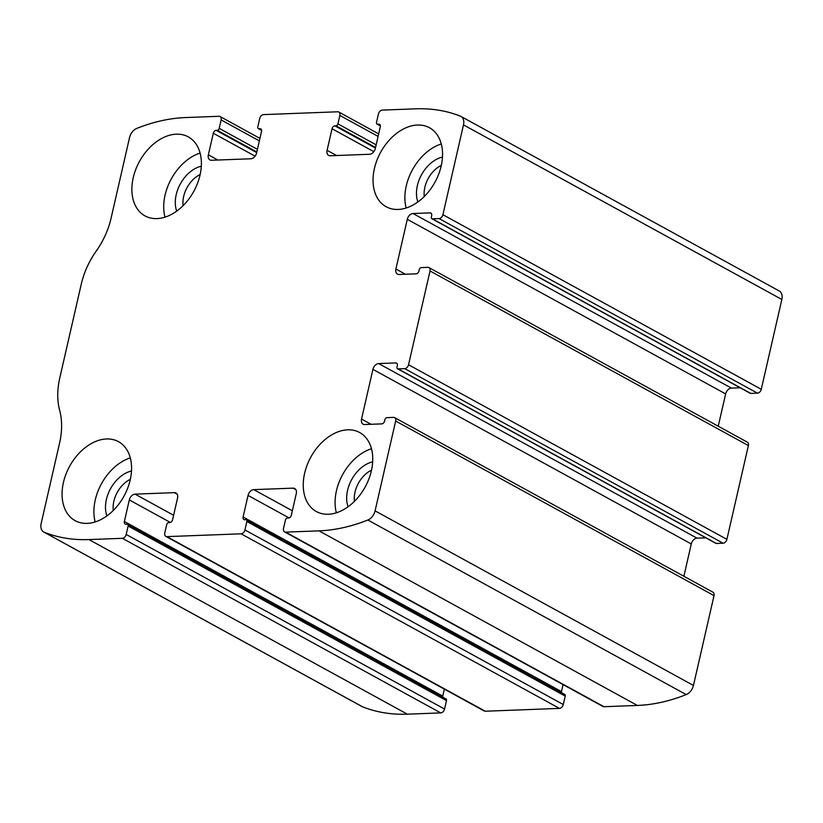 <?xml version="1.0" encoding="UTF-8"?>
<svg xmlns="http://www.w3.org/2000/svg" width="823" height="823" viewBox="0 0 823 823"><rect width="100%" height="100%" fill="white"/><g stroke="black" fill="none" stroke-linecap="round" stroke-linejoin="round"><path stroke-width="1.23" d="M382.273 110.097L415.666 108.831A210.235 144.714 118.7 0 1 460.345 116.136A10.01 6.893 118.7 0 1 460.88 116.382A10.01 6.893 118.7 0 1 463.483 124.88L442.908 214.71A4.002 2.757 118.7 0 1 439.081 218.579L432.404 218.825A2.006 1.379 118.7 0 1 431.869 218.712A2.006 1.379 118.7 0 1 431.355 217.015L431.674 215.605A3.004 2.068 118.7 0 0 430.892 213.054A3.004 2.068 118.7 0 0 430.09 212.879L413.023 213.517A6.008 4.136 118.7 0 0 407.282 219.319L395.894 269.018A6.008 4.136 118.7 0 0 397.468 274.121A6.008 4.136 118.7 0 0 399.062 274.481L416.129 273.833A3.004 2.068 118.7 0 0 419 270.932L419.319 269.533A2.006 1.379 118.7 0 1 421.232 267.598L427.919 267.341A4.002 2.757 118.7 0 1 428.978 267.588A4.002 2.757 118.7 0 1 430.028 270.983L408.547 364.764A4.002 2.757 118.7 0 1 404.721 368.632L398.044 368.879A2.006 1.379 118.7 0 1 397.509 368.766A2.006 1.379 118.7 0 1 396.984 367.058L397.303 365.659A3.004 2.068 118.7 0 0 396.521 363.108A3.004 2.068 118.7 0 0 395.729 362.922L378.662 363.571A6.008 4.136 118.7 0 0 372.912 369.373L361.534 419.072A6.008 4.136 118.7 0 0 363.097 424.174A6.008 4.136 118.7 0 0 364.692 424.534L381.759 423.886A3.004 2.068 118.7 0 0 384.639 420.985L384.958 419.576A2.006 1.379 118.7 0 1 386.872 417.652L393.548 417.395A4.002 2.757 118.7 0 1 394.618 417.631A4.002 2.757 118.7 0 1 395.657 421.037L375.082 510.867A10.01 6.893 118.7 0 1 367.84 520.013A210.235 144.714 118.7 0 1 319.015 530.856L285.622 532.121A4.002 2.757 118.7 0 1 284.552 531.884A4.002 2.757 118.7 0 1 283.513 528.479L285.447 520.043A2.006 1.379 118.7 0 1 287.361 518.109L288.472 518.068A3.004 2.068 118.7 0 0 291.342 515.167L296.28 493.605A6.008 4.136 118.7 0 0 294.716 488.502A6.008 4.136 118.7 0 0 293.111 488.142L253.782 489.634A6.008 4.136 118.7 0 0 248.042 495.425L243.104 516.998A3.004 2.068 118.7 0 0 243.886 519.55A3.004 2.068 118.7 0 0 244.688 519.725L245.799 519.683A2.006 1.379 118.7 0 1 246.334 519.807A2.006 1.379 118.7 0 1 246.859 521.504L244.925 529.95A4.002 2.757 118.7 0 1 241.098 533.808L166.884 536.627A4.002 2.757 118.7 0 1 165.824 536.39A4.002 2.757 118.7 0 1 164.775 532.985L166.709 524.549A2.006 1.379 118.7 0 1 168.622 522.615L169.733 522.574A3.004 2.068 118.7 0 0 172.604 519.673L177.552 498.1A6.008 4.136 118.7 0 0 175.988 493.008A6.008 4.136 118.7 0 0 174.383 492.648L135.054 494.139A6.008 4.136 118.7 0 0 129.314 499.931L124.376 521.504A3.004 2.068 118.7 0 0 125.158 524.056A3.004 2.068 118.7 0 0 125.95 524.23L127.071 524.189A2.006 1.379 118.7 0 1 127.606 524.313A2.006 1.379 118.7 0 1 128.121 526.01L126.186 534.446A4.002 2.757 118.7 0 1 122.36 538.314L88.966 539.579A210.235 144.714 118.7 0 1 44.298 532.286A10.01 6.893 118.7 0 1 43.753 532.028A10.01 6.893 118.7 0 1 41.15 523.531L59.606 442.949A66.077 45.481 118.7 0 0 59.688 410.471A66.077 45.481 118.7 0 1 59.77 377.994L81.251 284.213A66.077 45.481 118.7 0 1 96.168 251.18A66.077 45.481 118.7 0 0 111.095 218.136L129.55 137.544A10.01 6.893 118.7 0 1 136.793 128.409A210.235 144.714 118.7 0 1 185.628 117.555L219.021 116.29A4.002 2.757 118.7 0 1 220.08 116.537A4.002 2.757 118.7 0 1 221.13 119.932L219.196 128.367A2.006 1.379 118.7 0 1 217.282 130.301L216.171 130.343A3.004 2.068 118.7 0 0 213.301 133.244L208.353 154.817A6.008 4.136 118.7 0 0 209.916 159.909A6.008 4.136 118.7 0 0 211.521 160.269L250.85 158.777A6.008 4.136 118.7 0 0 256.591 152.985L261.529 131.413A3.004 2.068 118.7 0 0 260.747 128.861A3.004 2.068 118.7 0 0 259.945 128.686L258.834 128.727A2.006 1.379 118.7 0 1 258.299 128.604A2.006 1.379 118.7 0 1 257.784 126.907L259.718 118.471A4.002 2.757 118.7 0 1 263.545 114.603L337.749 111.784A4.002 2.757 118.7 0 1 338.819 112.031A4.002 2.757 118.7 0 1 339.858 115.426L337.924 123.872A2.006 1.379 118.7 0 1 336.01 125.796L334.899 125.847A3.004 2.068 118.7 0 0 332.029 128.738L327.091 150.311A6.008 4.136 118.7 0 0 328.655 155.403A6.008 4.136 118.7 0 0 330.249 155.763L369.578 154.271A6.008 4.136 118.7 0 0 375.319 148.479L380.267 126.907A3.004 2.068 118.7 0 0 379.485 124.366A3.004 2.068 118.7 0 0 378.683 124.18L377.572 124.222A2.006 1.379 118.7 0 1 377.037 124.108A2.006 1.379 118.7 0 1 376.512 122.401L378.446 113.965A4.002 2.757 118.7 0 1 382.273 110.097M394.618 417.631L712.975 592.221A4.002 2.757 118.7 0 1 714.025 595.615L693.45 685.456A10.01 6.893 118.7 0 1 686.207 694.591A210.235 144.714 118.7 0 1 637.372 705.445L603.979 706.71A4.002 2.757 118.7 0 1 602.92 706.463L284.552 531.884M428.978 267.588L747.346 442.167A4.002 2.757 118.7 0 1 748.385 445.572L726.904 539.353A4.002 2.757 118.7 0 1 723.078 543.211L404.721 368.632M127.606 524.313L445.963 698.892A2.006 1.379 118.7 0 1 446.488 700.599L444.554 709.035A4.002 2.757 118.7 0 1 440.727 712.903L407.334 714.169A210.235 144.714 118.7 0 1 362.655 706.864A10.01 6.893 118.7 0 1 362.12 706.618L43.753 532.028M246.334 519.807L564.701 694.396A2.006 1.379 118.7 0 1 565.216 696.093L563.282 704.529A4.002 2.757 118.7 0 1 559.455 708.397L485.251 711.216A4.002 2.757 118.7 0 1 484.181 710.969L165.824 536.39M460.88 116.382L779.247 290.972A10.01 6.893 118.7 0 1 781.85 299.469L761.275 389.3A4.002 2.757 118.7 0 1 757.448 393.157L439.081 218.579M431.869 218.712L750.237 393.291A2.006 1.379 118.7 0 0 750.771 393.415L757.448 393.157M718.242 426.211L725.649 393.908A6.008 4.136 118.7 0 1 731.39 388.106L740.165 387.777M397.509 368.766L715.866 543.345A2.006 1.379 118.7 0 0 716.401 543.468L723.078 543.211M683.882 576.265L691.279 543.952A6.008 4.136 118.7 0 1 697.019 538.16L705.805 537.831M561.389 692.575A3.004 2.068 118.7 0 1 561.471 691.587L563.066 684.613M442.651 697.081A3.004 2.068 118.7 0 1 442.733 696.093L444.338 689.118M417.477 125.034A45.049 31.007 -61.3 0 0 376.924 160.279A45.049 31.007 -61.3 0 0 386.152 206.738A45.049 31.007 -61.3 0 0 434.997 182.15A45.049 31.007 -61.3 0 0 429.472 127.74A45.049 31.007 -61.3 0 0 417.477 125.034M176.297 134.18A45.049 31.007 -61.3 0 0 135.754 169.435A45.049 31.007 -61.3 0 0 144.971 215.883A45.049 31.007 -61.3 0 0 193.827 191.296A45.049 31.007 -61.3 0 0 188.292 136.885A45.049 31.007 -61.3 0 0 176.297 134.18M347.666 429.832A45.049 31.007 -61.3 0 0 307.123 465.077A45.049 31.007 -61.3 0 0 316.341 511.525A45.049 31.007 -61.3 0 0 365.196 486.938A45.049 31.007 -61.3 0 0 359.661 432.528A45.049 31.007 -61.3 0 0 347.666 429.832M106.496 438.978A45.049 31.007 -61.3 0 0 65.943 474.223A45.049 31.007 -61.3 0 0 75.171 520.681A45.049 31.007 -61.3 0 0 124.016 496.094A45.049 31.007 -61.3 0 0 118.491 441.673A45.049 31.007 -61.3 0 0 106.496 438.978M130.353 479.325A24.608 16.944 -61.3 0 0 113.286 510.445M131.515 470.993A30.029 20.678 -61.3 0 0 106.877 515.898M130.312 457.886A45.049 31.007 -61.3 0 0 95.18 521.936M371.523 470.17A24.608 16.944 -61.3 0 0 354.456 501.3M372.685 461.837A30.029 20.678 -61.3 0 0 348.057 506.752M371.482 448.73A45.049 31.007 -61.3 0 0 336.36 512.78M200.164 174.527A24.608 16.944 -61.3 0 0 183.097 205.647M201.316 166.195A30.029 20.678 -61.3 0 0 176.688 211.11M200.112 153.088A45.049 31.007 -61.3 0 0 164.991 217.138M441.334 165.382A24.608 16.944 -61.3 0 0 424.267 196.502M442.496 157.049A30.029 20.678 -61.3 0 0 417.868 201.964M441.293 143.943A45.049 31.007 -61.3 0 0 406.161 207.993M693.45 685.456L375.082 510.867M714.025 595.615L395.657 421.037M726.904 539.353L408.547 364.764M748.385 445.572L430.028 270.983M407.334 714.169L88.966 539.579M440.727 712.903L122.36 538.314M485.251 711.216L166.884 536.627M559.455 708.397L241.098 533.808M781.85 299.469L463.483 124.88M761.275 389.3L442.908 214.71M686.207 694.591L367.84 520.013M637.372 705.445L319.015 530.856M603.979 706.71L285.622 532.121M362.655 706.864L44.298 532.286M259.358 140.898L221.13 119.932M257.424 149.333L219.196 128.367M256.817 151.988L217.282 130.301M256.683 152.564L216.171 130.343M255.099 156.175L213.301 133.244M217.869 160.032L208.353 154.817M261.333 129.448L259.945 128.686M261.601 130.24L258.834 128.727M378.086 136.392L339.858 115.426M376.162 144.838L337.924 123.872M375.555 147.482L336.01 125.796M375.422 148.058L334.899 125.847M373.837 151.669L332.029 128.738M336.607 155.526L327.091 150.311M380.061 124.942L378.683 124.18M380.329 125.734L377.572 124.222M750.771 393.415L432.404 218.825M431.468 213.63L430.09 212.879M731.39 388.106L413.023 213.517M725.649 393.908L407.282 219.319M405.41 274.244L395.894 269.018M716.401 543.468L398.044 368.879M397.108 363.684L395.729 362.922M697.019 538.16L378.662 363.571M691.279 543.952L372.912 369.373M371.05 424.287L361.534 419.072M295.879 489.654L293.111 488.142M292.35 510.774L253.782 489.634M289.099 517.945L248.042 495.425M561.471 691.587L243.104 516.998M565.216 696.093L246.859 521.504M563.282 704.529L244.925 529.95M444.554 709.035L126.186 534.446M446.488 700.599L128.121 526.01M442.733 696.093L124.376 521.504M170.361 522.44L129.314 499.931M173.612 515.28L135.054 494.139M177.151 494.16L174.383 492.648M259.934 138.387L220.08 116.537M261.611 130.425L258.299 128.604M378.662 133.882L338.819 112.031M380.349 125.919L377.037 124.108"/></g></svg>
